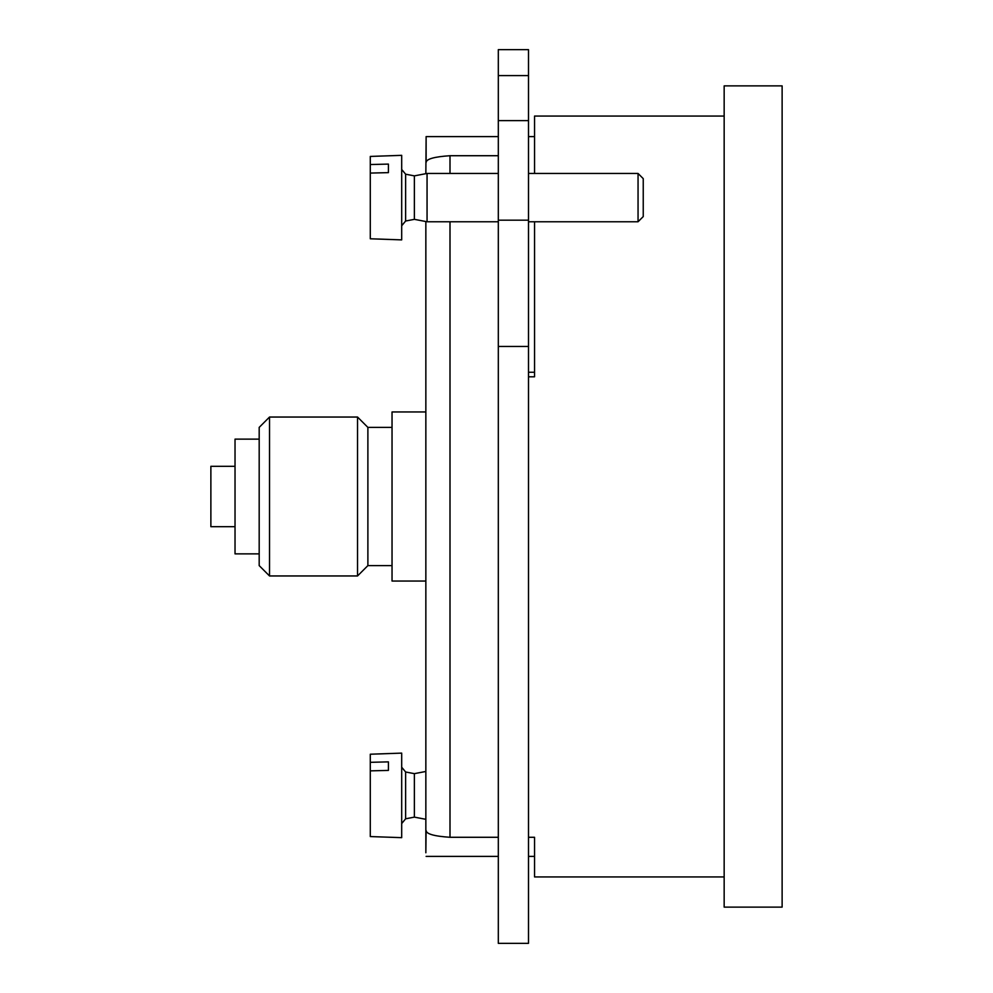 <?xml version="1.0" encoding="UTF-8"?>
<svg xmlns="http://www.w3.org/2000/svg" width="993" height="993" viewBox="0 0 993 993"><rect width="100%" height="100%" fill="white"/><g stroke="black" fill="none" stroke-linecap="round" stroke-linejoin="round"><path stroke-width="1.49" d="M425.848 411.958L392.036 411.958L392.036 581.042L425.848 581.042L425.848 852.776L425.848 221.538M235.031 466.313L210.876 466.313L210.876 526.687L235.031 526.687M259.185 439.129L235.031 439.129L235.031 553.871L259.185 553.871M269.525 417.048L259.185 427.387L259.185 565.613L269.525 575.952L357.542 575.952L357.542 417.048L269.525 417.048L269.525 575.952M357.542 417.048L367.882 427.387L367.882 565.613L357.542 575.952M782.124 85.882L782.124 907.118L724.158 907.118L724.158 85.882L782.124 85.882M724.158 116.069L534.544 116.069L534.544 173.452M534.544 221.762L534.544 376.794L528.499 376.794M498.312 155.715L450.003 155.715L450.003 173.452M528.499 856.4L534.544 856.4L534.544 876.931L534.544 837.285L528.499 837.285M498.312 837.285L450.003 837.285C434.164 836.23 426.208 833.959 426.121 830.483L425.848 852.776M498.312 136.6L426.121 136.6L425.848 173.688M426.121 136.6L426.121 162.517C426.183 159.041 434.14 156.77 450.003 155.715M534.544 372.263L528.499 372.263M528.499 346.47L528.499 49.65L498.312 49.65L498.312 943.35L528.499 943.35L528.499 346.47L498.312 346.47M370.29 164.54L370.29 238.779L401.693 239.884L401.693 155.342L370.29 156.435L370.29 164.54L388.412 164.093L388.412 172.633L388.412 164.093M370.29 173.08L388.412 172.633M405.628 221.017L405.628 174.197L414.379 175.873L414.379 219.341L405.628 221.017L401.693 225.759M414.379 175.873L427.052 173.452L427.052 221.762L498.312 221.762M528.499 173.452L638.052 173.452L638.052 221.762L528.499 221.762M638.052 173.452L643.241 178.641L643.241 216.573L638.052 221.762M370.29 762.326L370.29 836.565L401.693 837.658L401.693 753.116L370.29 754.221L370.29 762.326L388.412 761.867L388.412 770.407L388.412 761.867M370.29 770.866L388.412 770.407M405.628 818.803L405.628 771.983L414.379 773.659L414.379 817.127L405.628 818.803L401.693 823.545M450.003 221.762L450.003 837.285M528.499 220.173L498.312 220.173M528.499 75.592L498.312 75.592M528.499 120.612L498.312 120.612M367.882 565.613L392.036 565.613M367.882 427.387L392.036 427.387M534.544 876.931L724.158 876.931M498.312 856.4L426.121 856.4M534.544 136.6L528.499 136.6M405.628 174.197L401.693 169.455M414.379 219.341L427.052 221.762M427.052 173.452L498.312 173.452M405.628 771.983L401.693 767.241M414.379 817.127L425.848 819.312M414.379 773.659L425.848 771.462"/></g></svg>
